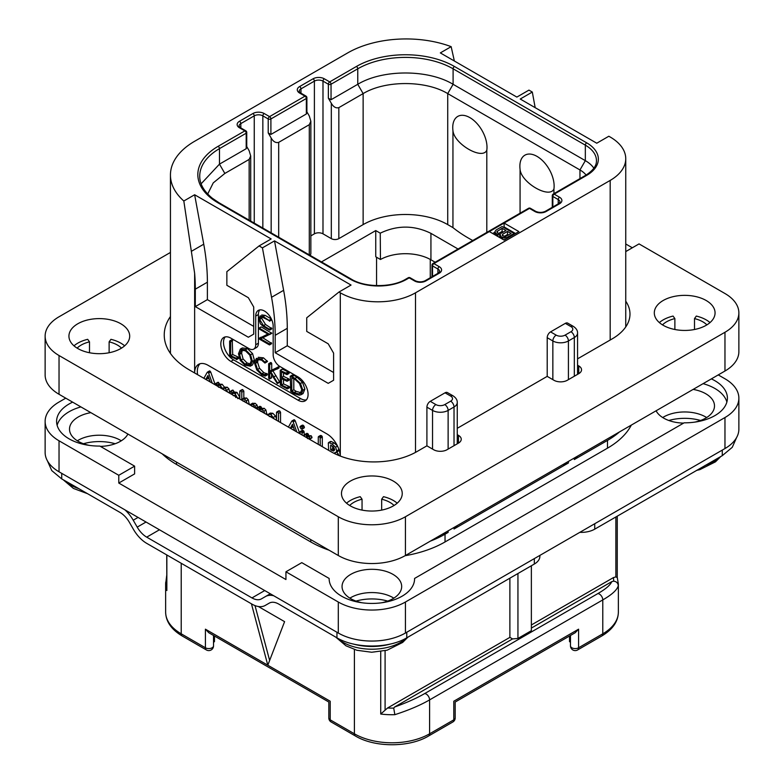 <?xml version="1.0" encoding="UTF-8"?>
<svg xmlns="http://www.w3.org/2000/svg" width="784" height="784" viewBox="0 0 784 784"><rect width="100%" height="100%" fill="white"/><g stroke="black" fill="none" stroke-linecap="round" stroke-linejoin="round"><path stroke-width="1.18" d="M227.693 392.049L225.243 388.354L222.519 388.472L220.147 385.414L217.55 385.483L215.982 383.445L215.58 385.062M229.839 393.294L228.948 388.893L227.252 387.198L224.528 387.306L222.156 384.248L219.559 384.317M200.008 363.747A18.983 10.966 -120 0 0 197.578 374.664M215.306 384.905L210.651 371.91L209.857 370.979L209.171 371.273M219.559 384.278L218.001 382.278L215.58 383.895M239.835 397.517L237.072 392.461L235.523 392.098L234.161 392.872M234.161 392.686L234.161 391.608L232.505 390.109L230.163 391.735L230.163 393.48M239.669 398.968L239.816 398.056M249.214 404.475L248.273 399.713L246.529 397.958L243.814 398.272M243.814 398.125L243.814 391.01L242.207 389.56L239.816 391.206L239.816 399.056M243.844 401.379L244.128 400.81M256.486 408.68L257.475 407.856L257.475 409.248M257.573 407.621L257.074 405.093L255.153 403.299L252.35 403.378M266.874 414.667L265.933 410.061L264.188 408.297L261.474 408.533M261.474 408.415L261.239 406.994L259.896 406.318L257.475 407.896L259.23 408.16L259.455 409.699L262.17 409.464L263.914 411.228L264.747 413.442M261.474 411.551L261.699 411.041M276.536 418.803L275.576 416.108L272.803 413.266L270.196 413.09L267.383 414.961M280.535 422.556L280.535 412.257L279.643 410.885L276.536 412.364L276.536 420.253M299.851 433.719L295.196 420.724L294.392 419.793L293.716 420.087M302.065 429.142L304.447 427.27L304.084 427.976L304.447 427.27L303.202 425.251L302.34 425.153L299.949 426.996L301.183 428.995L302.065 429.142L302.065 427.3L301.183 426.418L299.949 426.996M304.133 436.188L304.133 431.827L303.036 430.416L302.144 430.886M311.219 437.786L312.042 437.315L311.14 435.718L308.504 435.816M308.504 435.718L308.377 434.16L306.916 433.346L304.506 434.953L304.506 436.404M322.302 446.674L322.302 437.021L321.362 435.551L318.265 437.06L318.265 444.342M339.09 455.602L336.561 451.741M335.679 454.122L334.552 452.897L338.041 451.359L338.727 448.938M337.59 446.047L334.092 442.882L331.22 441.5L330.329 441.882M535.178 107.663L532.307 92.051L520.223 99.029L596.751 143.217L608.835 136.24L610.177 137.014A53.165 30.694 0 0 1 625.75 158.711A53.165 30.694 0 0 1 610.177 180.418L415.5 292.814A53.165 30.694 0 0 1 340.305 292.814L338.962 292.04L306.74 317.785L306.74 331.416L328.222 343.823L333.592 353.123L333.592 380.25L328.222 383.356L275.194 352.741L275.194 335.297A189.875 109.623 -120 0 0 271.548 297.293L262.434 247.862L259.083 245.921L226.86 271.656L226.86 285.298L248.342 297.704L253.712 307.005L253.712 334.131L248.342 337.238L195.304 306.613L195.304 289.178A189.875 109.623 -120 0 0 194.638 273.302L194.638 372.968A18.983 10.966 60 0 1 198.568 364.354A18.983 10.966 60 0 1 208.064 365.295L326.879 433.895A18.983 10.966 60 0 1 340.276 456.072M194.638 273.302L183.819 201.008L194.638 194.755L271.166 238.944L259.083 245.921M532.307 92.051L528.945 90.111L516.862 97.089L440.334 52.91L451.153 46.658A82.594 47.687 0 0 0 347.694 52.91L194.638 141.277A82.594 47.687 0 0 0 170.442 174.999A82.594 47.687 0 0 0 183.819 201.008M191.737 251.125L203.742 244.196A189.875 109.623 60 0 1 207.388 282.201L207.388 299.635L195.304 306.613M203.742 244.196L194.638 194.755M253.712 326.379L207.388 299.635M338.962 292.04L351.046 285.062L274.518 240.884L262.434 247.862M489.343 231.584L504.112 240.11L518.881 231.584L504.112 223.058L433.885 263.591A1.901 1.098 120 0 0 432.543 265.923L437.913 269.02A6.076 3.508 180 0 1 439.697 271.499L438.315 273.106L424.889 280.858C421.763 282.171 418.636 282.171 415.5 280.858L410.13 277.761A1.901 1.901 0 0 0 408.239 277.761L405.818 279.153C392.088 287.718 365.06 287.718 351.33 279.153L219.079 202.801L212.258 198.195C203.83 191.208 199.646 183.868 199.734 176.155A67.404 38.916 180 0 1 219.471 148.637L246.196 133.211A1.901 1.098 0 0 0 246.744 132.437A1.901 1.901 0 0 0 245.804 130.791L240.433 127.694L239.042 126.087A6.076 3.508 180 0 1 240.825 123.598L254.251 115.846A6.076 3.508 180 0 1 262.846 115.846L268.216 118.952L268.216 132.908L271.166 138.023C273.312 141.708 275.811 143.149 278.683 142.365L309.298 124.685L310.856 121.246L309.298 116.003L306.897 111.857M448.125 530.866L448.125 532.414A11.015 6.36 180 0 1 442.401 534.169M448.125 532.414L445.038 534.198A94.933 54.811 180 0 1 430.328 541.136M457.258 434.669L458.464 435.365A9.496 5.478 180 0 1 461.237 439.246A9.496 5.478 180 0 1 458.464 443.117L447.047 449.712A9.496 5.478 180 0 1 433.621 449.712L426.908 445.831L426.908 407.151A4.743 2.744 -60 0 1 430.269 401.339L435.904 404.593A4.743 2.744 120 0 0 432.543 410.404L432.543 449.085M435.904 404.593A6.262 3.616 0 0 0 444.763 404.593L450.673 401.183A6.262 3.616 0 0 0 450.673 396.067L445.038 392.813L430.269 401.339M445.038 392.813A4.743 2.744 -60 0 1 447.409 392.578L453.044 395.832A4.743 2.744 -60 0 0 450.673 396.067M565.333 323.361A4.743 2.744 -60 0 1 567.704 323.126L573.339 326.379A4.743 2.744 -60 0 0 570.968 326.614L565.333 323.361L550.564 331.887L556.199 335.14A6.262 3.616 0 0 0 565.058 335.14L570.968 331.73A4.743 2.744 60 0 1 574.329 337.541A11.015 6.36 0 0 0 577.553 333.043C577.661 330.554 576.25 328.329 573.339 326.379M577.553 365.217L578.759 365.912A9.496 5.478 180 0 1 581.542 369.793A9.496 5.478 180 0 1 578.759 373.664L567.342 380.26A9.496 5.478 180 0 1 553.916 380.26L547.203 376.379L547.203 337.698A4.743 2.744 -60 0 1 550.564 331.887M619.507 431.915A94.933 54.811 180 0 1 607.492 440.412L574.329 459.551A11.015 6.36 180 0 0 577.357 456.259M631.316 425.095A94.933 54.811 180 0 1 607.492 448.164L445.038 541.95A94.933 54.811 180 0 1 405.083 555.709M568.42 461.413L568.42 462.962L454.024 529.004A11.015 6.36 180 0 0 457.062 525.711M451.153 46.658L454.357 61.005M80.899 406.916A42.718 24.667 0 0 0 57.124 425.291M726.876 402.035A42.718 24.667 0 0 0 703.101 383.66M72.647 402.143A42.718 24.667 180 0 0 56.595 421.42A42.718 24.667 180 0 0 99.872 446.076L134.623 466.147L134.623 473.899L118.776 483.042L285.935 579.543L285.935 571.791L338.296 602.024A47.471 27.401 0 0 0 405.426 602.024L724.965 417.539A47.471 27.401 0 0 0 738.871 398.164A47.471 27.401 0 0 0 724.965 378.78L718.252 374.909M90.866 412.658A29.812 17.209 0 0 0 69.502 429.171A29.812 17.209 0 0 0 78.233 441.333A29.812 17.209 0 0 0 89.533 445.43M100.372 446.37A29.812 17.209 0 0 0 127.9 434.042M656.1 410.787A29.812 17.209 0 0 0 663.607 418.088A29.812 17.209 0 0 0 683.628 423.115M694.467 422.174A29.812 17.209 0 0 0 714.498 405.916A29.812 17.209 0 0 0 705.767 393.744A29.812 17.209 0 0 0 693.134 389.413M381.632 602.778A29.812 17.209 0 0 0 401.673 586.52A29.812 17.209 0 0 0 392.941 574.349A29.812 17.209 0 0 0 360.454 570.625A29.812 17.209 0 0 0 342.049 586.52A29.812 17.209 0 0 0 350.781 598.692A29.812 17.209 0 0 0 362.09 602.778M329.113 550.211A94.933 54.811 180 0 1 310.768 541.95L176.508 464.442A94.933 54.811 180 0 1 162.2 453.848M65.748 398.164L59.035 402.035A47.471 27.401 0 0 0 45.129 421.42A47.471 27.401 0 0 0 59.035 440.794L118.776 475.29L134.623 466.147M711.353 378.888A42.718 24.667 180 0 1 727.405 398.164A42.718 24.667 180 0 1 684.128 422.821L414.579 578.445A42.718 24.667 180 0 1 414.579 578.768A42.718 24.667 180 0 1 371.861 603.435A42.718 24.667 180 0 1 329.143 578.768A42.718 24.667 180 0 1 329.143 578.445L301.781 562.647L285.935 571.791M414.579 579.092L414.579 578.445M329.143 579.092L329.143 578.445M118.776 475.29L118.776 483.042M59.035 440.794L59.035 471.801L338.296 633.031A47.471 27.401 180 0 0 405.426 633.031L724.965 448.546A47.471 27.401 180 0 0 738.871 429.171L738.871 398.164M59.035 471.801A47.471 27.401 180 0 1 45.129 452.427L45.129 421.42M393.842 598.153A29.812 17.209 0 0 0 392.941 597.604A29.812 17.209 0 0 0 349.88 598.153M706.668 417.539A29.812 17.209 0 0 0 705.767 417A29.812 17.209 0 0 0 662.705 417.539M121.295 440.794A29.812 17.209 0 0 0 120.393 440.255A29.812 17.209 0 0 0 77.332 440.794M166.737 554.915L166.845 590.548A53.165 30.694 180 0 1 165.64 584.041A53.165 30.694 180 0 1 165.718 582.404M166.737 580.317L165.718 582.228M181.212 563.265L181.212 633.805A4.743 2.744 -60 0 0 182.192 635.981L206.398 649.956A4.743 2.744 -60 0 1 205.418 647.78L181.212 633.805A53.165 30.694 180 0 1 165.64 612.108L165.64 584.041L166.737 575.329M251.439 603.817L267.805 665.204L284.592 621.653L258.387 606.522M269.637 660.451L255.006 605.591M328.81 717.889A4.743 4.743 0 0 0 331.181 722.005A4.743 2.744 -60 0 1 330.201 719.83A4.743 2.744 180 0 1 328.81 717.889L328.81 702.023L208.769 632.727L205.418 629.18L205.418 647.78A4.743 2.744 180 0 0 210.592 648.378A4.743 2.744 180 0 0 213.522 645.849L213.522 635.461M452.819 722.005A4.743 4.743 0 0 0 455.19 717.889A4.743 2.744 180 0 1 453.799 719.83A4.743 2.744 -120 0 1 452.819 722.005L428.613 735.98C409.307 747.662 374.693 747.662 355.387 735.98A4.743 2.744 -60 0 1 354.407 733.804L330.201 719.83L330.201 701.229C328.359 702.288 328.359 702.288 330.201 701.229L205.418 629.18M321.469 261.915L375.752 230.574L380.25 233.171L380.456 259.494L375.752 256.77L375.752 230.574M458.042 249.008L430.935 233.358L430.935 259.798A36.074 20.825 0 0 0 380.456 259.494M430.935 259.798L435.14 262.228M310.856 121.246L310.856 253.516A5.312 3.067 180 0 1 309.925 255.251M472.752 240.512A151.9 87.7 180 0 1 452.946 227.625L447.723 224.606A59.809 34.535 0 0 0 363.129 224.606L338.835 238.64A5.312 3.067 180 0 1 331.318 238.64L322.988 233.828A6.076 3.508 0 0 0 314.394 233.828L310.856 235.876M430.935 233.358C414.128 225.106 397.243 225.047 380.25 233.171M408.239 277.761A1.901 1.098 -120 0 1 409.189 277.859L406.769 279.251A39.876 23.02 180 0 1 350.379 279.251L218.128 202.899A69.306 40.013 180 0 1 218.128 146.314L244.853 130.889L239.483 127.792A7.977 4.606 180 0 1 239.483 121.275L252.909 113.523A7.977 4.606 180 0 1 264.188 113.523L269.559 116.63L304.996 96.158L299.625 93.061A7.977 4.606 180 0 1 299.625 86.554L313.051 78.802A7.977 4.606 180 0 1 324.331 78.802L329.701 81.899L356.416 66.473A69.306 40.013 180 0 1 454.436 66.473L586.677 142.825A39.876 23.02 180 0 1 586.677 175.381L554.19 194.138L559.56 197.245A7.977 4.606 180 0 1 559.56 203.752L546.134 211.504A7.977 4.606 180 0 1 534.855 211.504L529.484 208.407A1.901 1.098 -60 0 1 530.435 208.309A1.901 1.901 0 0 0 528.534 208.309L432.944 263.502A1.901 1.098 60 0 1 433.885 263.591L439.256 266.697A7.977 4.606 180 0 1 439.256 273.204L425.83 280.956A7.977 4.606 180 0 1 414.56 280.956L409.189 277.859A1.901 1.098 -60 0 1 410.13 277.761M432.944 263.502A1.901 1.901 0 0 0 431.994 265.139A1.901 1.098 0 0 0 432.543 265.923L432.543 276.438M246.744 132.437L246.744 147.49L246.196 148.715L246.196 133.211A1.901 1.098 -120 0 0 244.853 130.889A1.901 1.098 -60 0 1 245.804 130.791M268.216 132.908L270.901 134.456L270.901 118.952A1.901 1.098 60 0 0 269.559 116.63A1.901 1.098 120 0 0 268.216 118.952A1.901 1.098 180 0 0 270.901 118.952L306.338 98.49A1.901 1.098 0 0 0 306.897 97.716A1.901 1.901 0 0 0 305.946 96.069L300.576 92.963L299.194 91.356A6.076 3.508 180 0 1 300.968 88.876L314.394 81.124A6.076 3.508 180 0 1 322.988 81.124L328.359 84.221L328.359 98.176L331.318 103.292C333.455 106.977 335.964 108.427 338.835 107.633L363.129 93.6C385.15 80.223 425.702 80.223 447.723 93.6L579.964 169.952A30.38 17.542 180 0 1 586.109 175.067M270.901 134.456L306.338 113.994L306.338 98.49A1.901 1.098 -120 0 0 304.996 96.158A1.901 1.098 -60 0 1 305.946 96.069M328.359 98.176L331.044 99.725L331.044 84.221A1.901 1.098 60 0 0 329.701 81.899A1.901 1.098 120 0 0 328.359 84.221A1.901 1.098 180 0 0 331.044 84.221L357.759 68.796A67.404 38.916 180 0 1 453.093 68.796L585.334 145.148A37.975 21.923 180 0 1 596.457 160.651C596.408 162.68 596.712 168.197 585.726 175.283L553.239 194.05A1.901 1.098 60 0 1 554.19 194.138A1.901 1.098 120 0 0 552.847 196.461L558.218 199.567A6.076 3.508 180 0 1 559.992 202.047L558.61 203.654L545.184 211.406C542.058 212.719 538.931 212.719 535.805 211.406L530.435 208.309M553.239 194.05A1.901 1.901 0 0 0 552.289 195.686A1.901 1.098 0 0 0 552.847 196.461L552.847 206.986M331.044 99.725L357.759 84.3C382.582 69.217 428.27 69.217 453.093 84.3L585.334 160.651A37.975 21.923 180 0 1 593.88 168.217M486.805 150.175C482.503 160.455 454.054 144.001 452.946 130.624A24.226 13.985 60 0 1 452.74 127.508A24.226 13.985 60 0 1 469.871 117.62A24.226 13.985 60 0 1 487.001 147.284A24.226 13.985 60 0 1 486.805 150.175L486.805 232.407M452.946 130.624L452.946 227.625M553.935 193.648L553.935 188.934A24.226 13.985 -120 0 0 554.131 186.043A24.226 13.985 -120 0 0 537.001 156.379A24.226 13.985 -120 0 0 519.87 166.267A24.226 13.985 -120 0 0 520.076 169.383L520.076 213.189M306.897 97.716L306.897 112.759L306.338 113.994M246.744 146.579L249.145 150.734L250.704 155.967L249.145 159.417L224.841 173.44L219.471 164.14L246.196 148.715M201.125 183.799L219.471 164.14L219.471 148.637A1.901 1.098 60 0 0 218.128 146.314M207.701 194.03L213.238 182.897L224.841 173.44M553.935 188.934C549.643 199.205 521.203 182.78 520.076 169.383M528.534 208.309A1.901 1.098 -120 0 1 529.484 208.407L504.112 223.058L504.112 226.929L503.436 227.321M494.812 232.289L492.695 233.514M515.519 233.514L504.112 226.929M500.457 234.612L500.486 236.082L502.034 237.258L506.621 237.581L514.177 233.514L502.093 226.537L496.056 230.026L494.812 231.927L496.889 234.298L500.457 234.612M500.212 237.856L500.212 235.053M499.702 237.562L499.702 234.749M497.918 236.533L497.918 234.592M496.889 235.945L496.889 234.298M495.606 235.2L495.606 233.554M495.086 234.896L495.086 232.966M494.812 234.739L494.812 231.927M514.177 234.289L514.177 233.514M508.14 237.777L508.14 237.003M506.621 238.659L506.621 237.581M504.837 239.679L504.837 237.719M503.054 239.502L503.054 237.562M502.034 238.914L502.034 237.258M501.005 238.316L501.005 236.67M500.486 238.013L500.486 236.082M511.129 233.495L505.327 236.552L502.25 235.357L502.74 234.181L507.522 231.417L511.129 233.495M498.144 233.269L496.84 231.652L502.123 228.301L505.984 230.525L501.201 233.289L498.144 233.269M504.122 236.484L507.522 234.524L508.444 235.053M502.74 235.906L502.74 234.181M507.522 234.524L507.522 231.417M498.644 233.416L502.123 231.407L503.299 232.084M497.34 232.789L497.34 231.064M502.123 231.407L502.123 228.301M214.473 636.01L214.473 641.635L213.522 642.253M569.527 636.01L569.527 641.635L570.478 642.253M570.478 635.461L570.478 645.849A4.743 4.743 0 0 0 577.602 649.956A4.743 2.744 -120 0 0 578.582 647.78A4.743 2.744 180 0 1 573.408 648.378A4.743 2.744 180 0 1 570.478 645.849M618.282 585.687C617.194 589.842 612.03 594.576 602.788 599.907A4.743 2.744 -120 0 0 597.751 593.645C605.718 589.058 610.383 585.07 611.745 581.659L613.588 581.16C616.449 581.493 618.017 583.002 618.282 585.687A53.165 30.694 180 0 0 618.36 584.041L618.36 612.108A53.165 30.694 180 0 1 602.788 633.805L578.582 647.78L578.582 629.18L575.231 632.727L455.19 702.033L455.19 717.889M428.613 735.98A4.743 2.744 -120 0 0 429.593 733.804L453.799 719.83L453.799 701.229C455.641 702.288 455.641 702.288 453.799 701.229L578.582 629.18M354.407 649.534L354.407 733.804A53.165 30.694 180 0 0 429.593 733.804L429.593 699.896C420.381 705.228 408.797 710.157 394.842 714.685A53.165 30.694 180 0 1 380.73 714.038L380.73 651.573M394.842 714.685L393.715 708.099L394.587 707.041C406.651 702.689 416.647 698.221 424.556 693.634A4.743 2.744 -120 0 1 429.593 699.896L602.788 599.907L602.788 633.805A4.743 2.744 -120 0 1 601.808 635.981L577.602 649.956M509.884 578.151L509.884 637.372L512.569 638.921L394.587 707.041M512.569 638.921L517.94 638.441L517.94 573.496M531.366 565.754L531.366 630.699L517.94 638.441M611.745 581.659L531.366 628.072M531.366 624.975L613.411 577.602L615.871 576.887L617.155 577.543M618.36 584.041L617.253 577.289L617.263 516.156M509.884 637.372L387.561 708.001L380.73 714.038M270.284 593.762L265.453 596.555A26.578 15.347 -120 0 1 273.763 595.771M73.333 485.482L61.72 478.916L51.744 470.576L47.393 460.786M73.324 485.482L119.932 512.383A18.983 10.966 60 0 1 129.429 522.409L133.417 529.318A26.578 15.347 -120 0 0 146.706 543.351L251.968 604.121A26.578 15.347 -120 0 0 265.257 605.434L269.245 603.131A18.983 10.966 60 0 1 278.741 604.072L336.953 637.823L336.953 632.257M124.911 509.835A26.578 15.347 -120 0 1 133.221 520.213L137.21 527.122A18.983 10.966 60 0 0 146.706 537.148L251.968 597.918A18.983 10.966 60 0 0 261.464 598.858L265.453 596.555M336.953 637.823C355.123 648.75 388.599 648.75 406.769 637.823L534.316 564.049L534.316 558.62M539.882 555.405L539.882 556.297A18.983 10.966 180 0 1 534.316 564.049M594.733 523.732L594.733 529.161A18.983 10.966 180 0 1 579.827 532.336M594.733 529.161L722.28 455.661L722.28 450.094M269.245 603.131L265.257 605.434M736.607 437.531L732.256 447.321L722.28 455.661M568.42 462.962A11.015 6.36 180 0 1 562.706 464.716M225.233 336.904A14.239 8.222 -120 0 0 224.675 348.547A14.239 8.222 -120 0 0 233.573 359.866L230.888 361.414A14.239 8.222 60 0 1 221.588 348.87A14.239 8.222 60 0 1 223.763 337.463A14.239 8.222 60 0 1 230.888 338.169L249.008 348.625A9.496 5.478 -120 0 0 253.761 349.096A9.496 5.478 -120 0 0 255.721 344.754L255.721 316.07A12.338 7.125 60 0 1 258.279 310.425A12.338 7.125 60 0 1 267.795 313.727A12.338 7.125 60 0 1 273.175 326.144L273.175 354.829A9.496 5.478 -120 0 0 279.888 366.461L298.018 376.918A14.239 8.222 60 0 1 307.318 389.472A14.239 8.222 60 0 1 305.143 400.879A14.239 8.222 60 0 1 298.018 400.173L300.703 398.625A14.239 8.222 -120 0 0 306.348 399.889M230.888 361.414L298.018 400.173M271.548 297.293L283.632 290.315L274.518 240.884M283.632 290.315A189.875 109.623 60 0 1 287.277 328.32L287.277 345.764L275.194 352.741M333.592 372.498L287.277 345.764M259.769 309.905A12.338 7.125 -120 0 0 258.406 314.521L258.406 343.206A9.496 5.478 60 0 1 256.446 347.547L253.761 349.096M233.573 359.866L300.703 398.625M236.376 359.503L238.797 358.2L238.414 357.181L232.701 354.505L232.26 339.933L229.643 341.216L229.683 356.083L236.778 359.356L236.405 358.337L230.692 355.671L230.692 341.775L229.643 341.216M250.38 366.157L252.379 361.404L250.576 354.799L245.461 349.742L240.345 349.105L238.473 353.809L240.276 360.454L244.961 365.168L250.38 366.157L252.556 364.903L254.398 360.248L252.585 353.643L247.479 348.586L242.354 347.939L240.502 349.017M240.345 349.105L242.354 347.939M265.178 376.055L264.992 374.752L261.807 373.792L257.534 369.489L255.525 363.345L257.211 359.552L261.493 360.091L264.972 363.07L267.491 361.502L265.472 362.669L261.493 359.023L256.407 358.366L254.408 362.698L256.721 369.823L261.807 374.889L265.178 376.055L267.197 374.889L267.383 374.027L263.816 372.635L259.543 368.323L257.534 362.179L258.308 359.199M267.491 361.502L263.502 357.857L258.259 357.288M279.819 382.18L277.81 383.347L270.784 371.861L278.908 368.01L278.653 366.853L269.696 371.097L269.696 364.589L268.657 363.923L268.657 378.251L269.696 378.721L269.696 371.655L277.301 383.562L279.819 382.18L272.803 370.695M271.715 369.94L271.715 363.433L271.156 362.6L268.657 363.923M269.196 378.927L271.715 377.565L271.205 377.761L271.715 374.791M283.524 383.866L281.515 385.032L281.515 378.613L286.836 381.171L289.267 379.946L288.865 378.946L283.524 376.33L281.515 377.496L281.515 371.9L286.719 374.546L289.149 373.204L288.688 372.224L282.554 369.156L280.202 370.469L280.368 385.12L287.189 388.844L289.619 387.492L289.276 386.561L283.524 383.866L283.524 379.574M283.524 376.33L283.524 372.929M301.066 394.724L303.075 393.568L304.878 389.089L302.497 382.318L297.018 377.251L293.441 375.026L290.256 376.242L290.746 391.285L294.343 393.676L299.233 395.175L301.066 394.724L302.869 390.256L300.488 383.484L295 378.417L291.423 376.193L290.178 376.545M290.746 376.34L292.755 375.173M271.725 328.261L269.706 329.427L263.512 325.644L259.651 319.431L260.504 317.05L263.336 317.628L269.667 320.832L263.101 316.53L260.19 315.854L258.896 318.912L260.357 323.772L263.355 326.516L269.529 330.084L271.803 328.633L265.531 324.478L261.67 318.275L261.807 316.961M269.422 321.136L271.431 319.98L271.391 318.99M269.373 320.146L271.382 318.99L265.119 315.364L261.748 314.962M269.373 344.872L269.314 343.872L260.602 338.845L271.832 333.318L269.823 334.484L259.318 328.114L259.377 329.113L268.167 334.19L259.034 338.325L259.092 338.943L269.373 344.872L271.636 343.441L262.856 337.826M271.832 333.318L261.327 326.948L259.024 328.31M267.922 334.043L258.847 338.561M232.701 354.505L230.692 355.671M238.16 357.053L236.151 358.219M241.374 350.203L245.461 350.84L249.773 355.132L251.272 360.777L249.606 364.913L245.039 364.119L241.08 360.091L239.571 354.368L241.256 350.272M250.537 364.05L247.048 362.953L243.089 358.925L241.59 353.202L242.383 349.919M267.383 374.027L265.374 375.183M278.653 366.853L269.696 371.097M279.006 367.265L276.997 368.431L276.644 368.019M276.889 369.176L276.997 368.431M278.908 368.01L277.154 369.019M287.189 388.844L287.258 387.727L281.515 385.032M288.404 372.077L286.385 373.243L280.202 370.469M288.688 372.224L286.385 373.243M289.012 372.635L286.993 373.801L286.67 373.38M286.719 374.546L286.993 373.801M286.836 381.171L286.856 380.103L281.515 377.496M288.982 386.414L286.964 387.58M293.441 375.026L291.423 376.193M293.745 375.262L291.726 376.428M293.814 375.624L291.795 376.79M301.762 389.677L300.194 393.529L298.773 393.921L294.118 392.51L291.785 390.922L291.785 377.77L295.107 379.505L299.37 383.366L301.762 389.677M301.046 392.735L296.136 391.343L293.804 389.756L293.804 378.78M293.804 389.756L291.785 390.922M269.529 330.084L269.706 329.427M210.651 371.91L208.632 373.076L207.838 372.145L207.152 372.439L203.879 378.3M209.857 370.979L207.152 372.439M212.248 383.131L208.632 373.076M205.81 379.417L207.936 375.497L210.083 381.739L207.25 380.25M209.152 379.025L207.799 378.319L205.849 379.436M207.799 378.319L208.475 377.065M224.097 389.971L225.674 390.883M218.471 387.198L219.971 387.11L220.539 387.923M219.883 384.101L217.55 385.483M224.91 387.041L222.519 388.472M237.826 398.674L235.063 393.617L233.505 393.254L232.152 394.029L231.192 391.383L230.163 391.735M235.523 392.098L232.152 394.029M233.269 395.695L235.004 395.469L235.798 397.557M234.22 395.822L234.524 395.303M242.942 401.085L244.343 400.908L245.108 402.104M247.097 403.26L246.254 400.879L244.51 399.125L241.795 399.438L241.795 392.176L240.855 390.804L239.816 391.206M244.392 397.792L241.795 399.438M255.643 408.19L255.065 406.259L253.134 404.466L249.959 404.907M252.683 403.152L250.341 404.544M251.84 406.239L253.114 406.141L253.751 407.131M253.683 406.827L253.301 406.269M260.494 411.257L262.003 411.179L262.748 412.296M261.993 408.111L259.455 409.699M274.282 418.95L270.784 414.432L267.942 414.413M269.324 416.549L270.784 416.343L272.087 417.686M270.774 416.921L270.852 416.382M278.516 421.4L278.516 413.423L277.624 412.051L276.536 412.364M295.196 420.724L293.177 421.88L292.383 420.949L291.697 421.243L288.414 427.113M294.392 419.793L291.697 421.243M296.783 431.945L293.177 421.88M290.354 428.231L292.481 424.301L294.617 430.553L291.795 429.064M293.686 427.839L292.334 427.123L290.384 428.25M292.334 427.123L293.01 425.869M302.114 435.022L302.114 432.993L301.027 431.572L300.135 432.043L300.135 433.875M303.036 430.416L300.135 432.043M307.553 438.579L310.033 438.481L309.131 436.874L306.495 436.972L306.368 435.326L304.898 434.512L304.506 434.953M309.2 438.952L312.042 437.315M308.377 434.16L306.368 435.326M308.925 435.483L306.495 436.972M320.284 445.508L320.127 437.423L318.578 436.551L318.265 437.06M338.041 451.359L336.032 452.515L336.767 450.888L335.572 447.213L332.083 444.048L329.202 442.656L328.31 443.048L328.663 450.349M331.22 441.5L328.31 443.048M334.709 449.673L333.7 451.045L330.681 449.879L330.681 445.106L333.533 447.086L334.709 449.673M334.709 449.761L332.7 448.722L332.7 446.282M332.7 448.722L330.681 449.879M73.99 345.842A30.38 17.542 180 0 1 77.832 343.127A30.38 17.542 180 0 1 87.69 339.325L89.503 341.853L89.503 352.751M77.832 323.743A30.38 17.542 180 0 1 110.936 319.941A30.38 17.542 180 0 1 129.693 336.15A30.38 17.542 180 0 1 120.795 348.547A30.38 17.542 180 0 1 87.69 352.349A30.38 17.542 180 0 1 68.933 336.15A30.38 17.542 180 0 1 77.832 323.743M109.123 352.751L109.123 341.853L110.936 339.325A30.38 17.542 180 0 1 124.636 345.842M77.116 348.125A25.637 14.798 180 0 1 89.503 341.853M738.871 312.894L738.871 351.653A47.471 27.401 180 0 1 724.965 371.028L405.426 555.513A47.471 27.401 180 0 1 338.296 555.513L59.035 394.283A47.471 27.401 180 0 1 45.129 374.909L45.129 336.15A47.471 27.401 0 0 0 59.035 355.524L338.296 516.754A47.471 27.401 0 0 0 405.426 516.754L724.965 332.269A47.471 27.401 0 0 0 738.871 312.894A47.471 27.401 0 0 0 724.965 293.52L639.038 243.902L625.75 251.586M426.908 445.831L416.843 451.643A60.76 35.084 180 0 1 330.907 451.643L189.267 369.872A85.446 49.333 180 0 1 164.238 334.984A85.446 49.333 180 0 1 170.442 316.53M547.203 376.379L457.258 428.309M625.75 301.183A60.76 35.084 180 0 1 629.983 314.061A60.76 35.084 180 0 1 612.186 338.864L577.553 358.856M170.442 252.448L59.035 316.775A47.471 27.401 0 0 0 45.129 336.15M663.205 300.488A30.38 17.542 180 0 1 696.31 296.695A30.38 17.542 180 0 1 715.067 312.894A30.38 17.542 180 0 1 706.168 325.301A30.38 17.542 180 0 1 673.064 329.104A30.38 17.542 180 0 1 654.307 312.894A30.38 17.542 180 0 1 663.205 300.488M350.379 481.102A30.38 17.542 180 0 1 383.484 477.299A30.38 17.542 180 0 1 402.241 493.508A30.38 17.542 180 0 1 393.343 505.905A30.38 17.542 180 0 1 360.238 509.708A30.38 17.542 180 0 1 341.481 493.508A30.38 17.542 180 0 1 350.379 481.102M625.75 243.981L632.325 247.783M659.364 322.587A30.38 17.542 180 0 1 663.205 319.872A30.38 17.542 180 0 1 673.064 316.07L674.877 318.598L674.877 329.496M706.884 324.87A25.637 14.798 180 0 0 694.497 318.598L696.31 316.07A30.38 17.542 180 0 1 710.01 322.587M662.49 324.87A25.637 14.798 180 0 1 674.877 318.598M694.497 318.598L694.497 329.496M346.538 503.191A30.38 17.542 180 0 1 350.379 500.476A30.38 17.542 180 0 1 360.238 496.674L362.051 499.212L362.051 510.1M394.058 505.484A25.637 14.798 180 0 0 381.671 499.212L383.484 496.674A30.38 17.542 180 0 1 397.184 503.191M349.664 505.484A25.637 14.798 180 0 1 362.051 499.212M381.671 499.212L381.671 510.1M109.123 341.853A25.637 14.798 180 0 1 121.51 348.125M222.156 384.248L220.147 385.414M195.304 289.178L207.388 282.201M426.908 407.151L432.543 410.404A11.015 6.36 0 0 0 448.125 410.404L448.125 449.085M415.5 292.814L415.5 452.397M610.177 180.418L610.177 340.021M570.968 331.73A6.262 3.616 0 0 0 570.968 326.614M565.058 335.14A4.743 2.744 60 0 1 568.42 340.952L574.329 337.541L574.329 376.222M574.329 458.003L574.329 459.551M607.492 440.412L607.492 448.164M445.038 534.198L445.038 541.95M444.763 404.593A4.743 2.744 60 0 1 448.125 410.404L454.024 406.994L454.024 445.675M454.024 527.456L454.024 529.004M547.203 337.698L552.847 340.952A11.015 6.36 0 0 0 568.42 340.952L568.42 379.632M338.296 602.024L338.296 633.031M405.426 602.024L405.426 633.031M724.965 417.539L724.965 448.546M166.845 554.974L166.845 590.548M430.269 277.752L430.269 259.416M376.555 285.611L376.555 257.24M439.256 266.697A1.901 1.098 120 0 0 437.913 269.02L437.913 273.979M439.256 273.204A1.901 1.098 -120 0 0 438.315 273.106M425.83 280.956A1.901 1.098 -120 0 0 424.889 280.858M414.56 280.956A1.901 1.098 -60 0 1 415.5 280.858M406.769 279.251A1.901 1.098 -120 0 0 405.818 279.153M350.379 279.251A1.901 1.098 -60 0 1 351.33 279.153M218.128 202.899A1.901 1.098 -60 0 1 219.079 202.801M239.483 127.792A1.901 1.098 -60 0 1 240.433 127.694M239.483 121.275A1.901 1.098 60 0 1 240.825 123.598L240.825 127.919M252.909 113.523A1.901 1.098 60 0 1 254.251 115.846L254.251 223.107M264.188 113.523A1.901 1.098 120 0 0 262.846 115.846L262.846 228.066M299.625 93.061A1.901 1.098 -60 0 1 300.576 92.963M299.625 86.554A1.901 1.098 60 0 1 300.968 88.876L300.968 93.198M313.051 78.802A1.901 1.098 60 0 1 314.394 81.124L314.394 233.828M324.331 78.802A1.901 1.098 120 0 0 322.988 81.124L322.988 233.828M356.416 66.473A1.901 1.098 60 0 1 357.759 68.796L357.759 84.3L363.129 93.6L363.129 224.606M454.436 66.473A1.901 1.098 120 0 0 453.093 68.796L453.093 84.3L447.723 93.6L447.723 224.606M586.677 142.825A1.901 1.098 120 0 0 585.334 145.148L585.334 160.651L579.964 169.952L579.964 178.615M586.677 175.381A1.901 1.098 -120 0 0 585.726 175.283M559.56 197.245A1.901 1.098 120 0 0 558.218 199.567L558.218 204.526M559.56 203.752A1.901 1.098 -120 0 0 558.61 203.654M546.134 211.504A1.901 1.098 -120 0 0 545.184 211.406M534.855 211.504A1.901 1.098 -60 0 1 535.805 211.406M331.318 103.292L331.318 238.64M338.835 107.633L338.835 238.64M309.298 254.888L309.298 124.685M271.166 138.023L271.166 232.877M278.683 142.365L278.683 237.219M249.145 220.167L249.145 159.417M597.751 593.645L424.556 693.634M613.411 577.602A48.422 27.95 180 0 1 613.588 581.16M393.715 708.099A48.422 27.95 180 0 1 387.561 708.001M385.091 710.118L385.091 650.72M61.72 478.916L61.72 473.35M133.221 520.213L138.053 517.42M251.968 597.918L264.718 590.558M146.706 537.148L159.456 529.778M137.21 527.122L146.03 522.026M83.437 443.734A35.652 20.58 180 0 1 115.179 443.734M78.861 488.677A40.846 23.589 180 0 1 70.423 484.933A40.846 23.589 180 0 1 64.308 480.416M390.824 643.919A42.708 24.657 180 0 1 352.898 643.919M406.867 637.774A40.846 23.589 180 0 1 342.971 642.292A40.846 23.589 180 0 1 336.855 637.774M406.769 637.823L406.769 632.257M668.821 420.479A35.652 20.58 180 0 1 700.563 420.479M719.692 457.16A40.846 23.589 180 0 1 705.139 465.422M355.985 601.093A35.652 20.58 180 0 1 387.737 601.093M615.871 516.96L615.871 576.887M310.768 539.627L310.768 541.95M176.508 462.109L176.508 464.442M450.673 401.183A4.743 2.744 60 0 1 454.024 406.994A11.015 6.36 0 0 0 457.258 402.506C457.356 400.007 455.955 397.782 453.044 395.832M556.199 335.14A4.743 2.744 120 0 0 552.847 340.952L552.847 379.632M340.305 292.814L340.305 456.082M275.194 335.297L287.277 328.32M258.406 343.206L255.721 344.754M255.721 316.07L258.406 314.521M238.414 357.181L236.405 358.337M232.701 340.609L230.692 341.775M252.585 353.643L250.576 354.799M254.398 360.248L252.379 361.404M247.479 348.586L245.461 349.742M247.048 362.953L245.039 364.119M243.089 358.925L241.08 360.091M241.59 353.202L239.571 354.368M263.502 357.857L261.493 359.023M267.119 360.807L265.1 361.963M257.534 362.179L255.525 363.345M259.543 368.323L257.534 369.489M263.816 372.635L261.807 373.792M266.452 373.517L264.443 374.683M267.001 373.586L264.992 374.752M279.702 381.661L277.683 382.827M271.715 363.433L269.696 364.589M278.193 366.912L276.174 368.068M276.007 375.634L273.998 376.8M289.276 386.561L287.258 387.727M288.061 371.93L286.042 373.086M288.63 378.829L286.611 379.995M288.865 378.946L286.856 380.103M289.12 386.483L287.111 387.649M302.497 382.318L300.488 383.484M304.878 389.089L302.869 390.256M297.018 377.251L295 378.417M300.782 392.755L298.773 393.921M296.136 391.343L294.118 392.51M271.538 328.917L269.784 329.927M265.119 315.364L263.101 316.53M271.431 319.98L269.657 320.999M261.67 318.275L259.651 319.431M265.531 324.478L263.512 325.644M271.48 327.918L269.471 329.084M271.391 343.715L269.618 344.735M271.597 332.877L269.588 334.043M271.333 342.716L269.314 343.872M229.839 392.363L229.036 392.833M218.707 382.416L216.688 383.572M219.559 383.69L217.55 384.856M227.252 387.198L225.243 388.354M228.948 388.893L226.939 390.05M237.072 392.461L235.063 393.617M239.816 397.527L238.493 398.292M233.201 390.226L231.192 391.383M234.161 391.608L232.152 392.774M249.214 403.417L248.293 403.946M242.873 389.638L240.855 390.804M243.814 391.01L241.795 392.176M246.529 397.958L244.51 399.125M248.273 399.713L246.254 400.879M255.153 403.299L253.134 404.466M257.074 405.093L255.065 406.259M257.652 406.974L255.643 408.131M266.874 413.619L265.952 414.148M260.621 406.484L258.602 407.651M261.239 406.994L259.23 408.16M261.474 407.817L259.455 408.974M264.188 408.297L262.17 409.464M265.933 410.061L263.914 411.228M275.576 416.108L273.557 417.264M272.803 413.266L270.784 414.432M280.535 412.257L278.516 413.423M279.643 410.885L277.624 412.051M304.074 426.143L302.065 427.3M304.084 427.976L302.193 429.064M303.202 425.251L301.183 426.418M304.133 431.827L302.114 432.993M303.78 431.033L301.762 432.2M311.14 435.718L309.131 436.874M307.632 433.513L305.613 434.679M308.504 434.826L306.495 435.992M321.362 435.551L319.343 436.717M322.146 436.267L320.127 437.423M322.302 437.021L320.284 438.178M338.335 453.936L336.983 454.71M334.092 442.882L332.083 444.048M337.522 446.086L335.572 447.213M338.786 449.722L336.767 450.888M334.033 449.448L332.024 450.614M724.965 371.028L724.965 332.269M578.759 373.664L578.759 365.912M458.464 443.117L458.464 435.365M59.035 394.283L59.035 355.524M338.296 555.513L338.296 516.754M405.426 555.513L405.426 516.754M170.442 174.999L170.442 353.437M577.553 333.043L577.553 374.36M625.75 158.711L625.75 326.928M182.192 635.981C171.363 629.493 165.836 621.536 165.64 612.108M552.289 207.309L552.289 195.686M250.704 221.059L250.704 155.967M431.994 276.762L431.994 265.139M206.398 649.956A4.743 4.743 0 0 0 213.522 645.849M355.387 735.98L331.181 722.005M87.563 493.704L73.402 488.422L63.279 479.828M407.896 637.176L402.643 642.449L387.09 650.21L371.694 652.249L356.896 650.279L345.95 645.781L335.826 637.176M720.721 456.572L715.478 461.845L699.926 469.596L696.437 470.449M618.36 612.108C618.164 621.536 612.637 629.493 601.808 635.981M457.258 402.506L457.258 443.813M236.699 359.562L238.718 358.396M229.741 340.971L231.76 339.805M265.394 376.016L267.413 374.85M269.588 379.015L271.607 377.849M268.745 363.668L270.764 362.512M277.046 369.097L279.065 367.931M287.512 388.893L289.521 387.727M280.27 370.273L282.289 369.117M287.042 374.605L289.061 373.449M287.189 381.24L289.208 380.083M290.247 376.251L292.256 375.085M290.844 376.134L292.863 374.968M269.578 321.166L271.597 319.999M269.696 330.103L271.715 328.937M258.975 338.355L260.994 337.189M259.102 328.075L261.111 326.908M269.539 344.901L271.548 343.735M203.487 378.074L204.252 377.643M207.437 372.126L209.446 370.959M215.786 383.513L217.795 382.347M230.378 391.324L232.397 390.158M232.75 393.499L234.759 392.333M240.051 390.785L242.06 389.628M257.652 407.553L259.661 406.386M276.732 412.012L278.741 410.845M288.032 426.888L288.786 426.447M291.971 420.93L293.99 419.773M302.134 429.103L304.143 427.946M300.282 426.339L302.291 425.173M300.35 431.435L302.359 430.279M309.827 439.069L311.846 437.903M304.692 434.581L306.711 433.415M318.48 436.6L320.489 435.434M328.506 442.617L330.515 441.451"/></g></svg>
